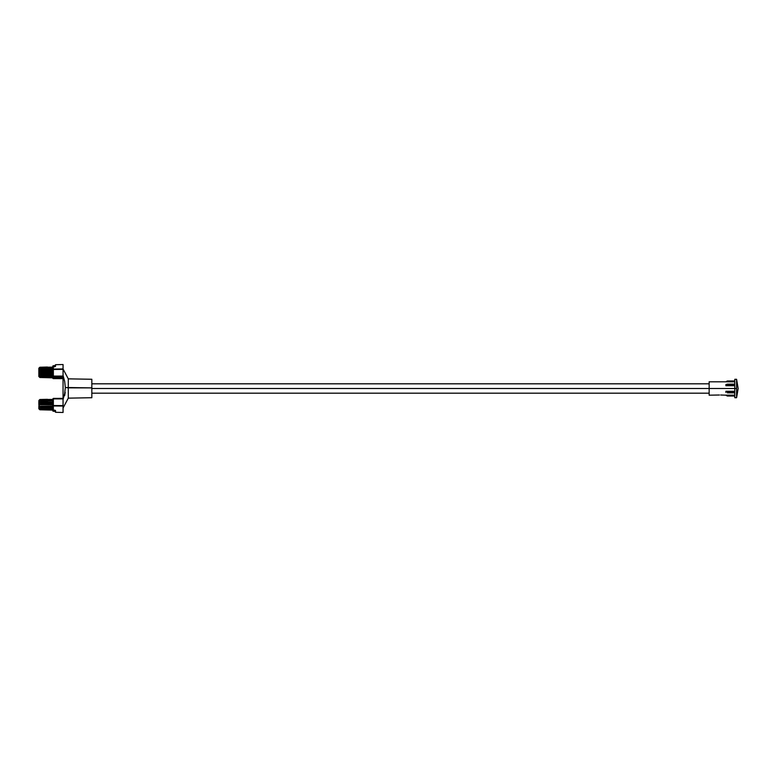 <?xml version="1.0" encoding="UTF-8"?>
<svg xmlns="http://www.w3.org/2000/svg" width="777" height="777" viewBox="0 0 777 777"><rect width="100%" height="100%" fill="white"/><g stroke="black" fill="none" stroke-linecap="round" stroke-linejoin="round"><path stroke-width="1.17" d="M727.33 380.973L725.883 381.808L727.33 380.973L734.799 380.973L727.33 380.973L725.883 381.808L709.148 381.808L709.148 388.5L734.799 388.5L734.799 397.707L736.586 397.707L736.586 388.5C736.586 400.369 736.586 400.369 736.586 388.5L91.832 388.5L709.148 388.5L709.148 395.192L719.434 395.007M720.716 395.007L725.883 395.192L727.33 396.027L734.799 396.027L727.33 396.027L725.883 395.192L727.33 396.027M725.883 391.249L734.799 391.249L725.883 391.249L727.33 391.686L727.33 392.841L734.799 392.841L727.33 392.841L727.33 391.686L734.799 391.686L725.883 391.268L725.883 392.424L725.883 391.268M725.883 395.163L734.799 395.163L725.883 395.163M725.883 385.149L725.883 385.751L734.799 385.751L725.883 385.751L727.33 385.314L725.883 385.732L725.883 384.576L727.33 384.159L727.33 385.314L734.799 385.314L727.33 385.314L727.33 384.159L734.799 384.159L727.33 384.159L725.883 385.149M725.883 381.808L734.799 381.837L725.883 381.808M709.148 381.808L709.148 395.192M734.799 397.707L734.799 379.293L734.799 388.5L736.586 388.5L736.586 379.293L736.586 388.5M38.928 376.486L39.86 377.486L62.51 378.088A0.554 0.554 180 0 1 63.054 378.642A0.554 0.554 0 0 0 62.51 378.078A0.554 0.554 180 0 1 63.054 378.642A0.554 0.554 0 0 0 62.51 378.088L62.5 378.622L62.5 378.088L55.021 377.884L62.51 377.603L47.446 377.69L55.021 377.894L55.585 377.185L53.351 376.69L62.5 376.67L62.5 377.603L39.773 377.399L39.2 376.787L45.241 376.845L39.2 376.787L38.85 375.349L39.812 376.524L52.797 376.476L39.812 376.524L39.171 375.806L52.797 375.747L39.103 375.728L52.797 375.709L38.85 375.349L38.85 373.562L39.763 374.465L52.797 374.242L39.763 374.465L39.18 373.97L52.797 373.747L39.18 373.97L38.85 372.086L39.802 371.882L52.797 371.561L39.802 371.882L52.797 371.289L38.85 371.377L38.85 372.086L39.899 372.018L38.85 370.784L52.797 370.765L38.85 370.784L39.18 370.211L52.797 370.396L39.18 370.211L39.763 369.667L38.85 370.648L39.171 368.57L52.797 368.58L39.171 368.57L39.812 367.842L38.85 369.017L39.773 367.307L52.797 367.142L39.773 367.307L39.2 367.88L39.773 367.307M39.035 403.817L38.85 404.37L39.918 404.293L39.035 403.817M39.821 374.708L52.797 374.524L39.19 374.689L52.797 375.068L39.763 374.728M53.098 377.049L39.812 376.68L52.991 376.981M55.138 365.598A0.554 0.544 -0 0 1 55.565 365.384L55.565 364.714L55.488 365.501L53.341 365.763L53.341 369.065L63.054 368.929L63.054 377.03L62.51 376.078L53.341 376.087L53.341 369.483L63.054 369.347L63.054 375.437L64.676 381.381L65.307 387.49L68.289 387.859L68.289 398.145L68.289 378.855L68.289 387.859L91.832 387.888L91.832 379.263L91.832 387.888L65.307 387.49L64.666 393.609L63.054 399.533L63.054 406.06L53.341 405.963L53.341 410.139L55.488 410.499L55.565 412.286L55.565 410.664A0.554 0.524 180 0 1 55.07 410.353M39.209 401.826L38.85 401.33L39.782 401.699L38.85 401.777L38.85 404.37L52.797 404.273L39.18 403.904L52.797 403.574L38.85 403.622L38.85 403.059L52.797 403.04L38.85 403.059L39.209 402.486L52.797 402.671L39.209 402.486L39.782 401.952L38.928 402.836M39.841 406.983L52.797 407.061L39.86 406.905L39.209 406.254L52.797 406.031L39.209 406.254L52.797 406.526L39.209 406.973L52.797 407.342L39.782 407.002M38.85 407.944L39.782 409.673L52.817 409.8L39.782 409.673L39.209 409.071L45.241 409.129L38.85 408.644L38.85 407.595L39.831 408.799L52.797 408.789L39.841 408.809L52.797 408.751L39.831 408.799L39.18 408.08L52.797 408.032L39.122 408.003L52.797 407.983L39.122 408.003L39.18 406.963L38.85 408.43L39.831 408.964L38.908 408.44M62.51 378.486L62.51 377.603L63.054 378.137L62.5 376.67A0.554 0.554 180 0 1 63.054 377.224A0.554 0.554 0 0 0 62.5 376.67L62.51 376.078L53.341 376.087L53.351 376.69L62.5 376.67L62.51 376.078L63.054 376.962L63.054 405.613L53.341 405.516L53.341 398.912L62.51 398.892L63.054 397.941L63.054 375.437L64.676 381.381L65.307 387.49L64.666 393.609L63.054 399.533L63.054 397.941L62.51 398.892L62.5 398.378L53.351 398.387L53.341 398.912L62.51 398.892L62.5 398.378L53.351 398.387L52.797 398.951L52.797 409.634A0.554 0.505 0 0 0 53.341 410.139L53.341 405.963L63.054 406.06L63.054 412.432M63.054 379.186L62.5 378.632A0.554 0.554 180 0 1 63.054 379.186A0.554 0.554 0 0 0 62.5 378.622L53.351 378.613L55.585 378.108A0.554 0.554 180 0 1 55.138 377.894A0.554 0.554 0 0 0 55.585 378.108L53.351 378.185A0.554 0.554 180 0 1 52.836 377.836A0.554 0.554 0 0 0 53.351 378.185L53.351 378.613A0.554 0.554 180 0 1 52.797 378.049A0.554 0.554 0 0 0 53.351 378.613L62.5 378.632L53.351 378.613L52.797 378.049M39.86 377.486L55.575 377.467A0.554 0.554 123.7 0 1 55.274 377.418L55.284 377.418M47.446 409.965L45.445 409.916M52.797 410.703A0.554 0.534 180 0 0 53.331 411.237L52.797 409.353L39.831 408.964L52.797 409.256M52.797 404.739L39.18 404.788L52.797 404.739M38.85 405.118L39.209 406.254L38.918 405.021M52.797 402.127L39.782 401.952L52.797 402.127M47.446 401.67L39.86 401.777L47.446 401.67M52.797 400.126L39.831 400.126L39.18 400.854L52.797 400.854L39.18 400.854L39.831 400.126L52.797 400.126M39.404 399.951L38.899 401.233M39.889 399.961L52.797 399.621M52.797 399.728L39.918 399.99M52.797 399.427L39.782 399.582L39.209 400.155L39.782 399.582L52.797 399.427M38.85 400.534L39.782 399.582M47.446 399.31L39.841 399.524M38.85 407.08L38.85 406.303M63.054 364.568L63.054 368.929L53.341 369.065L53.341 365.763A0.554 0.534 180 0 0 52.797 366.297L52.797 376.126A0.554 0.554 0 0 0 53.351 376.69L52.797 376.126L53.341 376.087L53.341 369.483L63.054 369.347L63.054 364.52L55.565 364.714L55.021 365.637M55.021 365.355L55.021 365.928L54.448 365.705L55.565 365.384A0.554 0.544 180 0 0 55.099 365.646M55.021 410.334L55.565 412.286L63.054 412.48L63.054 405.613L53.341 405.516L53.351 398.387L62.5 398.368A0.554 0.554 0 0 0 63.054 397.814L62.51 398.514M53.341 398.912L53.351 398.387L52.797 398.951L53.341 398.912L52.797 398.951L52.797 405.545L53.341 405.516L52.797 405.545L53.341 405.963L52.797 405.545L52.797 409.634L53.341 410.139L52.797 409.634M91.832 397.737L91.832 387.888L91.832 397.717L68.289 398.145L63.054 408.022M64.676 395.619L65.171 392.288M54.468 410.693L53.351 410.664L54.468 410.693L54.448 411.295L54.468 410.693L55.021 411.072L54.468 410.693M55.041 410.256A0.554 0.524 0 0 0 55.565 410.664L54.448 410.169L55.109 410.373L55.021 411.674M47.446 367.035L39.841 367.249M45.445 377.641L47.446 377.69M55.303 377.544L55.021 377.039L55.303 377.544M39.19 369.541L39.763 369.425L38.85 369.512L38.85 376.155L39.812 376.68L38.85 376.379M38.85 372.795L52.797 372.824L39.802 372.164L38.85 372.795M52.797 372.465L39.802 372.164L52.797 372.465M52.797 369.852L39.763 369.667L52.797 369.852M47.436 369.386L39.763 369.667L47.436 369.386M52.797 369.085L39.763 369.425L52.797 369.085M52.797 367.851L39.812 367.842L52.797 367.851M52.797 367.453L39.812 367.842L52.797 367.346M38.85 369.512L38.85 368.385L39.812 367.715L39.2 367.88M38.85 368.23L39.365 367.715M55.07 377.127A0.554 0.554 0 0 0 55.585 377.457A0.554 0.554 180 0 1 55.07 377.127A0.554 0.554 -56.3 0 0 55.575 377.496L55.585 377.185A0.554 0.554 180 0 1 55.381 377.146A0.554 0.554 0 0 0 55.585 377.185L53.351 376.69A0.554 0.554 180 0 1 52.797 376.126L52.797 376.554A0.554 0.554 0 0 0 53.351 377.107L54.468 377.107M52.797 366.297L54.448 365.734L52.797 366.297L52.797 369.522L53.341 369.065L52.797 369.522L53.341 369.483L52.797 369.522L52.797 376.126M53.351 377.107L52.797 376.554L53.351 377.117M55.565 366.336L54.448 366.831M53.341 411.237L54.448 411.266L53.341 411.14M53.341 410.11L54.448 410.217L53.331 410.188M709.148 393.181L91.832 393.181M736.586 397.707L738.15 388.5L736.586 379.293L734.799 379.293M709.148 383.819L91.832 383.819M63.054 368.978L68.289 378.855L91.832 379.263M53.079 410.12L39.86 409.77M39.404 409.324L38.85 408.77M38.85 376.495L39.442 377.088M54.468 377.117L55.42 377.156L55.021 376.631M62.51 378.088L63.054 378.642"/></g></svg>
